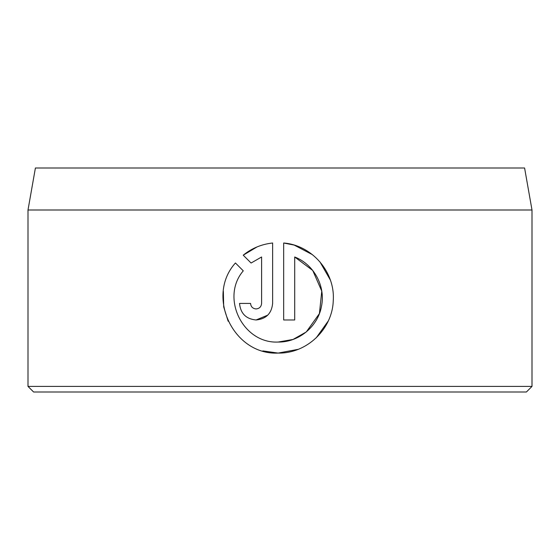 <?xml version="1.0" encoding="UTF-8"?>
<svg xmlns="http://www.w3.org/2000/svg" width="560" height="560" viewBox="0 0 560 560"><rect width="100%" height="100%" fill="white"/><g stroke="black" fill="none" stroke-linecap="round" stroke-linejoin="round"><path stroke-width="0.84" d="M262.829 350.91L278.152 353.08C233.464 355.383 205.38 296.247 235.431 262.983L243.278 270.837C220.269 297.619 242.886 343.861 278.152 342.048C298.732 342.398 317.898 326.592 321.475 306.362C325.759 286.202 313.929 264.383 294.7 256.984L294.7 319.977L283.668 319.977L283.668 243.005C312.144 245.238 335.286 272.153 333.256 300.657C332.437 329.196 306.747 353.696 278.152 353.08L298.095 349.349M316.183 337.883L328.293 320.929M330.337 279.993L319.949 261.884M312.438 254.674L294.322 245.154M293.965 245.042L283.668 243.005M256.081 308.938C252.742 308.616 250.901 306.782 250.565 303.422C250.901 306.782 252.742 308.616 256.081 308.938C259.42 308.616 261.261 306.782 261.597 303.422L261.597 256.984L251.083 263.032L243.229 255.185C251.762 248.269 261.562 244.209 272.636 243.005L272.636 303.422C271.621 313.488 266.105 319.004 256.081 319.977L267.771 315.14M35.406 168L524.594 168L532 210L28 210L35.406 168M532 386.4L526.4 392L33.6 392L28 386.4L532 386.4L532 210M256.081 319.977C246.064 319.018 240.541 313.502 239.526 303.422L250.565 303.422M28 386.4L28 210M251.083 263.032L261.597 256.984M257.012 246.939L243.229 255.185M223.363 291.375L223.685 306.726M223.727 307.006L228.144 321.216M294.7 256.984L312.739 270.473L321.769 291.123L319.417 313.579L306.32 331.891M306.145 332.031L293.034 339.458L278.152 342.048"/></g></svg>
